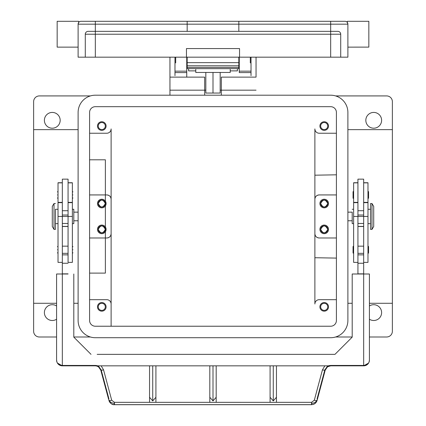 <?xml version="1.0" encoding="UTF-8"?>
<svg xmlns="http://www.w3.org/2000/svg" width="426" height="426" viewBox="0 0 426 426"><rect width="100%" height="100%" fill="white"/><g stroke="black" fill="none" stroke-linecap="round" stroke-linejoin="round"><path stroke-width="0.64" d="M314.883 199.235L314.883 233.677L314.883 199.235A4.303 4.303 0 0 1 319.186 194.932L336.407 194.932L319.186 194.932C316.625 195.188 315.192 196.567 314.883 199.08L314.883 128.924A4.303 4.303 0 0 0 319.186 133.226L336.407 133.226L319.186 133.226A4.303 4.303 0 0 1 314.883 128.924L314.883 134.286M314.883 233.831C315.192 236.345 316.625 237.729 319.186 237.98L336.407 237.98L319.186 237.98A4.303 4.303 0 0 1 314.883 233.677L314.883 303.237L314.883 257.725L336.407 258.097M336.407 174.814L314.883 175.192L314.883 161.454L314.883 298.631M90.413 336.993L73.804 336.993L90.413 336.993M56.589 336.993L39.368 336.993A5.74 5.74 0 0 1 33.627 331.258A5.74 5.74 0 0 0 39.368 336.993L56.589 336.993M386.632 336.993L369.411 336.993L386.632 336.993A5.74 5.74 0 0 0 392.373 331.258A5.74 5.74 0 0 1 386.632 336.993M352.195 336.993L335.587 336.993L352.195 336.993M335.587 95.919L386.632 95.919A5.74 5.74 0 0 1 392.373 101.66A5.74 5.74 0 0 0 386.632 95.919L335.587 95.919M39.368 95.919L90.413 95.919L39.368 95.919A5.74 5.74 0 0 0 33.627 101.66A5.74 5.74 0 0 1 39.368 95.919M186.742 71.525L186.742 77.122L204.677 77.122L204.677 95.2L204.677 77.122L169.953 77.122L169.953 57.175L169.953 95.2L169.953 77.122L186.742 77.122L186.742 57.175L186.742 72.585L186.742 71.158L174.974 71.158L174.974 72.59L186.742 72.585L174.974 72.59L174.974 75.652L174.974 57.175M56.589 303.275L33.627 303.275L33.627 331.258L33.627 101.66L33.627 129.642L78.112 129.642M78.112 220.764L73.804 220.764L73.804 209.283L73.804 223.634L73.804 212.153L78.112 212.153M319.905 229.374A4.303 4.303 0 0 1 324.213 225.066A4.303 4.303 0 0 1 328.515 229.374A4.303 4.303 0 0 1 324.213 233.677A4.303 4.303 0 0 1 319.905 229.374A4.303 4.303 0 0 0 324.213 233.677A4.303 4.303 0 0 0 328.515 229.374A4.303 4.303 0 0 0 324.213 225.066A4.303 4.303 0 0 0 319.905 229.374M328.515 203.543A4.303 4.303 0 0 1 324.213 207.845A4.303 4.303 0 0 1 319.905 203.543A4.303 4.303 0 0 1 324.213 199.235A4.303 4.303 0 0 1 328.515 203.543A4.303 4.303 0 0 0 324.213 199.235A4.303 4.303 0 0 0 319.905 203.543A4.303 4.303 0 0 0 324.213 207.845A4.303 4.303 0 0 0 328.515 203.543M336.407 299.686L319.186 299.686A4.303 4.303 0 0 0 314.883 303.988A4.303 4.303 0 0 1 319.186 299.686L336.407 299.686M319.905 306.858A4.303 4.303 0 0 1 324.213 302.556A4.303 4.303 0 0 1 328.515 306.858A4.303 4.303 0 0 1 324.213 311.166A4.303 4.303 0 0 1 319.905 306.858A4.303 4.303 0 0 0 324.213 311.166A4.303 4.303 0 0 0 328.515 306.858A4.303 4.303 0 0 0 324.213 302.556A4.303 4.303 0 0 0 319.905 306.858M111.117 326.231L111.117 303.988A4.303 4.303 0 0 0 106.814 299.686L89.593 299.686L106.814 299.686A4.303 4.303 0 0 1 111.117 303.988L111.117 233.677C110.882 236.27 109.45 237.708 106.814 237.98L89.593 237.98L106.814 237.98A4.303 4.303 0 0 0 111.117 233.677L111.117 128.924A4.303 4.303 0 0 1 106.814 133.226L89.593 133.226L106.814 133.226A4.303 4.303 0 0 0 111.117 128.924L111.117 326.231M97.485 306.858A4.303 4.303 0 0 1 101.787 302.556A4.303 4.303 0 0 1 106.095 306.858A4.303 4.303 0 0 1 101.787 311.166A4.303 4.303 0 0 1 97.485 306.858A4.303 4.303 0 0 0 101.787 311.166A4.303 4.303 0 0 0 106.095 306.858A4.303 4.303 0 0 0 101.787 302.556A4.303 4.303 0 0 0 97.485 306.858M97.485 126.053A4.303 4.303 0 0 1 101.787 121.751A4.303 4.303 0 0 1 106.095 126.053A4.303 4.303 0 0 1 101.787 130.356A4.303 4.303 0 0 1 97.485 126.053A4.303 4.303 0 0 0 101.787 130.356A4.303 4.303 0 0 0 106.095 126.053A4.303 4.303 0 0 0 101.787 121.751A4.303 4.303 0 0 0 97.485 126.053M319.905 126.053A4.303 4.303 0 0 1 324.213 121.751A4.303 4.303 0 0 1 328.515 126.053A4.303 4.303 0 0 1 324.213 130.356A4.303 4.303 0 0 1 319.905 126.053A4.303 4.303 0 0 0 324.213 130.356A4.303 4.303 0 0 0 328.515 126.053A4.303 4.303 0 0 0 324.213 121.751A4.303 4.303 0 0 0 319.905 126.053M221.323 95.2L221.323 77.122L221.323 95.2M327.743 306.858A3.53 3.53 0 0 0 324.213 303.328A3.53 3.53 0 0 0 320.682 306.858A3.53 3.53 0 0 0 324.213 310.389A3.53 3.53 0 0 0 327.743 306.858A3.53 3.53 0 0 1 324.213 310.389A3.53 3.53 0 0 1 320.682 306.858A3.53 3.53 0 0 1 324.213 303.328A3.53 3.53 0 0 1 327.743 306.858M327.743 203.543A3.53 3.53 0 0 0 324.213 200.012A3.53 3.53 0 0 0 320.682 203.543A3.53 3.53 0 0 0 324.213 207.073A3.53 3.53 0 0 0 327.743 203.543C325.389 208.09 323.036 208.09 320.682 203.543C323.036 198.995 325.389 198.995 327.743 203.543M105.318 306.858A3.53 3.53 0 0 0 101.787 303.328A3.53 3.53 0 0 0 98.257 306.858A3.53 3.53 0 0 0 101.787 310.389A3.53 3.53 0 0 0 105.318 306.858A3.53 3.53 0 0 1 101.787 310.389A3.53 3.53 0 0 1 98.257 306.858A3.53 3.53 0 0 1 101.787 303.328A3.53 3.53 0 0 1 105.318 306.858M98.257 126.053A3.53 3.53 0 0 0 101.787 129.584A3.53 3.53 0 0 0 105.318 126.053A3.53 3.53 0 0 0 101.787 122.523A3.53 3.53 0 0 0 98.257 126.053A3.53 3.53 0 0 1 101.787 122.523A3.53 3.53 0 0 1 105.318 126.053A3.53 3.53 0 0 1 101.787 129.584A3.53 3.53 0 0 1 98.257 126.053M327.743 229.374A3.53 3.53 0 0 0 324.213 225.844A3.53 3.53 0 0 0 320.682 229.374A3.53 3.53 0 0 0 324.213 232.9A3.53 3.53 0 0 0 327.743 229.374C325.389 233.917 323.036 233.917 320.682 229.374C323.036 224.827 325.389 224.827 327.743 229.374M320.682 126.053A3.53 3.53 0 0 0 324.213 129.584A3.53 3.53 0 0 0 327.743 126.053A3.53 3.53 0 0 0 324.213 122.523A3.53 3.53 0 0 0 320.682 126.053A3.53 3.53 0 0 1 324.213 122.523A3.53 3.53 0 0 1 327.743 126.053A3.53 3.53 0 0 1 324.213 129.584A3.53 3.53 0 0 1 320.682 126.053M369.411 303.275L392.373 303.275L392.373 331.258L392.373 129.642L347.888 129.642M369.411 305.985A7.892 7.892 0 0 1 381.611 312.599A7.892 7.892 0 0 1 369.411 319.218A7.892 7.892 0 0 0 381.611 312.599A7.892 7.892 0 0 0 369.411 305.985M392.373 101.66L392.373 129.642L392.373 101.66M381.611 120.313A7.892 7.892 0 0 1 373.719 128.205A7.892 7.892 0 0 1 365.827 120.313A7.892 7.892 0 0 1 373.719 112.421A7.892 7.892 0 0 1 381.611 120.313A7.892 7.892 0 0 0 373.719 112.421A7.892 7.892 0 0 0 365.827 120.313A7.892 7.892 0 0 0 373.719 128.205A7.892 7.892 0 0 0 381.611 120.313M347.888 212.153L352.195 212.153L352.195 223.634L352.195 220.764L347.888 220.764M106.814 194.932A4.303 4.303 0 0 1 111.117 199.235C110.882 196.642 109.45 195.209 106.814 194.932L89.593 194.932L106.814 194.932M97.485 229.374A4.303 4.303 0 0 1 101.787 225.066A4.303 4.303 0 0 1 106.095 229.374A4.303 4.303 0 0 1 101.787 233.677A4.303 4.303 0 0 1 97.485 229.374A4.303 4.303 0 0 0 101.787 233.677A4.303 4.303 0 0 0 106.095 229.374A4.303 4.303 0 0 0 101.787 225.066A4.303 4.303 0 0 0 97.485 229.374M97.485 203.543A4.303 4.303 0 0 1 101.787 199.235A4.303 4.303 0 0 1 106.095 203.543A4.303 4.303 0 0 1 101.787 207.845A4.303 4.303 0 0 1 97.485 203.543A4.303 4.303 0 0 0 101.787 207.845A4.303 4.303 0 0 0 106.095 203.543A4.303 4.303 0 0 0 101.787 199.235A4.303 4.303 0 0 0 97.485 203.543M98.257 203.543A3.53 3.53 0 0 0 101.787 207.073A3.53 3.53 0 0 0 105.318 203.543A3.53 3.53 0 0 0 101.787 200.012A3.53 3.53 0 0 0 98.257 203.543C100.611 198.995 102.964 198.995 105.318 203.543C102.964 208.09 100.611 208.09 98.257 203.543M105.318 229.374A3.53 3.53 0 0 0 101.787 225.844A3.53 3.53 0 0 0 98.257 229.374A3.53 3.53 0 0 0 101.787 232.9A3.53 3.53 0 0 0 105.318 229.374C102.964 233.917 100.611 233.917 98.257 229.374C100.611 224.827 102.964 224.827 105.318 229.374M44.389 312.599A7.892 7.892 0 0 1 56.589 305.985A7.892 7.892 0 0 0 44.389 312.599A7.892 7.892 0 0 0 56.589 319.218A7.892 7.892 0 0 1 44.389 312.599M60.172 120.313A7.892 7.892 0 0 1 52.281 128.205A7.892 7.892 0 0 1 44.389 120.313A7.892 7.892 0 0 1 52.281 112.421A7.892 7.892 0 0 1 60.172 120.313A7.892 7.892 0 0 0 52.281 112.421A7.892 7.892 0 0 0 44.389 120.313A7.892 7.892 0 0 0 52.281 128.205A7.892 7.892 0 0 0 60.172 120.313M256.047 77.122L256.047 57.175L256.047 77.122L221.323 77.122L256.047 77.122M186.742 65.785L187.168 65.785L186.742 65.785M238.832 65.785L239.258 65.785L238.832 65.785L238.832 68.655L187.168 68.655L187.168 62.649L238.832 62.649L238.832 65.785L187.168 65.785M239.258 71.525L239.258 57.175L239.258 72.59L251.026 72.585L251.026 75.652L251.026 57.175M188.606 68.655L188.606 70.881L188.606 68.655M195.779 69.454L195.779 72.452L195.779 69.454M230.221 70.881L230.221 72.452L230.221 69.454L230.221 70.881L237.394 70.881L237.394 68.655L237.394 70.881M188.606 70.881L195.779 70.881M195.779 72.452L230.221 72.452M105.376 159.846L105.376 273.071M352.195 209.283L353.628 209.283M352.195 223.634L353.628 223.634M353.628 182.86L357.931 182.86L357.931 216.456L353.628 216.456L353.628 182.86L353.628 262.336M353.628 198.521L353.628 191.343L353.628 198.521A0.575 0.575 0 0 1 353.053 197.946L353.053 191.918L353.053 197.946M353.628 253.337A0.575 0.575 0 0 1 353.053 252.762L353.053 246.734L353.053 252.762M353.628 246.159A0.575 0.575 0 0 0 353.053 246.734M353.628 191.343A0.575 0.575 0 0 0 353.053 191.918M353.628 262.379L357.931 262.379L357.931 182.733L353.628 182.733M363.671 179.149L363.671 202.377L367.979 202.377L367.979 216.456L363.671 216.456L363.671 186.892L363.671 262.379L367.979 262.379L367.979 182.86L363.671 182.86L363.671 186.892L363.671 179.149L357.931 179.149L357.931 202.472M357.931 210.716L363.671 210.716M363.671 202.377L363.671 182.738L367.979 182.733L367.979 202.377M367.979 198.521L367.979 191.343L367.979 198.521A0.575 0.575 0 0 0 368.554 197.946L368.554 191.918A0.575 0.575 0 0 0 367.979 191.343M368.554 252.762L368.554 246.734L368.554 252.762A0.575 0.575 0 0 1 367.979 253.337M368.554 246.734A0.575 0.575 0 0 0 367.979 246.159M367.979 223.634L370.561 223.634L370.561 203.543L370.561 229.374L370.561 209.283L367.979 209.283M370.561 203.543L371.994 203.543L371.994 229.374L371.994 203.543L373.719 206.413L373.719 226.504L371.994 229.374L370.561 229.374M373.719 226.504L373.719 206.413M368.554 191.918L368.554 197.946M363.671 216.456L357.931 216.456L357.931 215.95M357.931 215.023L363.671 215.023M357.931 224.545L357.931 273.854L363.671 273.854L363.671 224.545M357.931 273.854L363.671 273.854L357.931 273.998L357.931 263.241L363.671 263.241L363.671 273.854L357.931 273.998L363.671 273.854M73.804 209.283L72.372 209.283M73.804 223.634L72.372 223.634M239.258 72.59L251.026 72.59L251.026 71.158L239.258 71.158M58.021 182.86L58.021 216.456L58.021 182.86L62.329 182.86L62.329 216.456L62.329 179.149L68.069 179.149L68.069 186.892L68.069 182.86L72.372 182.86L72.372 216.456L72.372 182.733L68.069 182.733L68.069 202.377L72.372 202.377M68.069 224.545L68.069 186.892L68.069 216.456L72.372 216.456L72.372 262.379L68.069 262.379L68.069 224.545L68.069 262.379M72.947 194.932C72.947 198.804 72.947 198.804 72.947 194.932C72.947 191.061 72.947 191.061 72.947 194.932L72.372 194.932L72.372 191.343L72.372 198.521L72.947 197.946M72.947 249.748C72.947 245.877 72.947 245.877 72.947 249.748C72.947 253.619 72.947 253.619 72.947 249.748L72.372 249.748M68.069 210.716L62.329 210.716M58.021 262.341L58.021 216.456L62.329 216.456L62.329 262.379L58.021 262.379M58.021 194.932L58.021 198.521L58.021 191.343L57.446 191.918M57.446 249.748C57.446 253.619 57.446 253.619 57.446 249.748C57.446 245.877 57.446 245.877 57.446 249.748M57.446 194.932C57.446 198.804 57.446 198.804 57.446 194.932C57.446 191.061 57.446 191.061 57.446 194.932M62.329 202.472L62.329 179.149M58.021 209.283L55.439 209.283L55.439 229.374L55.439 223.634L58.021 223.634M55.439 229.374L54.006 229.374L54.006 203.543L54.006 229.374L52.281 226.504L52.281 206.413L54.006 203.543L55.439 203.543M52.281 206.413L52.281 226.504M68.069 216.456L62.329 216.456L62.329 215.95M169.953 90.179L205.827 90.179M220.173 90.179L256.047 90.179M68.069 215.023L62.329 215.023M68.069 273.854L62.329 273.854L68.069 273.854L62.329 273.854L62.329 224.545M95.77 365.46A6.14 6.14 0 0 0 95.232 365.439L62.329 365.439L62.329 273.998L68.069 273.998L56.589 273.998L56.589 360.098L56.946 362.095L57.403 363.048L62.329 365.838L95.232 365.838A5.74 5.74 0 0 1 95.733 365.859L96.979 366.11L96.574 365.998L97.314 365.705L95.77 365.46L95.733 365.859M68.069 263.241L62.329 263.241L62.329 273.854M56.589 360.098A5.74 5.74 0 0 0 62.329 365.838L62.329 365.439C58.474 364.773 56.557 362.995 56.589 360.098L56.589 273.998L68.069 273.998M73.804 337.136L73.804 273.998L73.804 337.136L91.026 354.357L73.804 337.136M97.165 354.357L334.974 354.357L97.165 354.357M369.411 360.098C369.443 362.995 367.526 364.773 363.671 365.439L363.671 273.998L369.411 273.998L369.411 360.098A5.74 5.74 0 0 1 363.671 365.838L330.768 365.838C327.929 366.035 326.082 367.452 325.224 370.093L317.082 400.467L325.224 370.093L327.498 366.861L330.267 365.859A5.74 5.74 0 0 1 330.768 365.838L363.671 365.838L368.57 363.09L369.06 362.089L369.411 360.098L369.411 273.998L352.195 273.998L352.195 337.136L334.974 354.357L352.195 337.136L352.195 273.998L357.931 273.998M101.164 369.917L100.776 370.093L108.529 399.024L108.918 398.848L101.164 369.917L98.731 366.461L98.502 366.861L100.776 370.093C99.924 367.452 98.071 366.035 95.232 365.838L62.329 365.838M98.502 366.861L96.979 366.11M98.731 366.461L97.314 365.705M327.498 366.861L327.269 366.461L324.836 369.917L317.082 398.848L317.471 399.024C316.587 401.659 314.734 403.065 311.917 403.23L311.534 404.7L311.534 402.33L314.313 400.222L322.45 369.848A2.87 0.479 -165 0 0 325.224 370.093L324.836 369.917M314.313 400.222A2.87 0.479 15 0 0 317.082 400.467C316.198 403.102 314.351 404.498 311.534 404.657L114.466 404.657L114.083 403.23C111.266 403.065 109.413 401.659 108.529 399.024L100.776 370.093A2.87 0.479 165 0 0 103.55 369.848L111.687 400.222L114.466 402.33L155.916 402.336L155.916 365.838L97.272 365.838L101.164 365.838L103.55 369.848M317.061 400.541C316.246 402.911 314.404 404.295 311.534 404.695L114.466 404.7L114.466 402.33M149.547 365.838L149.547 402.33L216.184 402.336L216.184 365.838L209.816 365.838L209.816 402.33L276.453 402.336L276.453 365.838L270.084 365.838L270.084 402.33L311.534 402.33M114.466 404.657C111.649 404.498 109.801 403.102 108.918 400.467A2.87 0.485 165 0 0 111.687 400.222M329.021 366.11L329.426 365.998L328.686 365.705L330.23 365.46L330.267 365.859M327.269 366.461L328.686 365.705M155.916 397.266L152.732 400.919L149.547 397.266M216.184 397.266L213 400.919L209.816 397.266M276.453 397.266L273.268 400.919L270.084 397.266M322.45 369.848L324.836 365.838L328.728 365.838L276.453 365.838M209.816 365.838L155.916 365.838M213 400.919L213 365.838M152.732 400.919L152.732 365.838M273.268 400.919L273.268 365.838M270.084 365.838L216.184 365.838M314.883 175.192L314.883 257.725M175.693 62.915L175.693 57.175M186.742 62.915L187.168 62.915L187.168 57.175L187.168 68.655L238.832 68.655L238.832 57.175L238.832 62.915L239.258 62.915M187.168 24.17L95.333 24.17L95.333 21.3L95.333 24.17L347.888 24.17L347.888 57.175L330.667 57.175L347.888 57.175L347.888 24.17L347.312 22.45L347.888 24.17A2.87 2.87 0 0 0 345.017 21.3L80.983 21.3L187.168 21.3L187.168 31.343M80.983 21.3A2.87 2.87 0 0 0 78.112 24.17L78.688 22.45L78.112 24.17L78.112 47.132L78.112 24.17L95.333 24.17L78.112 24.17A2.87 2.87 0 0 1 80.983 21.3M57.164 47.132L57.164 21.3L57.164 47.132L78.112 47.132L78.112 57.175L78.112 24.17M57.164 21.3L78.688 21.3L78.688 22.45L78.688 21.3M186.455 57.175L186.455 48.564L239.545 48.564L239.545 57.175L239.545 48.564L186.455 48.564L186.455 57.175L78.112 57.175L330.667 57.175L186.455 57.175M95.333 31.343L95.333 57.175L95.333 24.17L95.333 31.343L88.155 31.343L330.667 31.343L330.667 57.175L330.667 24.17L347.888 24.17A2.87 2.87 0 0 0 345.017 21.3L238.832 21.3L238.832 31.343M347.312 22.45L347.312 21.3L368.836 21.3L368.836 47.121L347.888 47.132M238.832 21.3L187.168 21.3M85.285 57.175L85.285 34.213A2.87 2.87 0 0 1 88.155 31.343M337.845 31.343L330.667 31.343L337.845 31.343A2.87 2.87 0 0 1 340.715 34.213L85.285 34.213M340.715 57.175L340.715 34.213M250.307 57.175L250.307 62.915M89.593 112.421A5.74 5.74 0 0 1 95.333 106.681L330.667 106.681A5.74 5.74 0 0 1 336.407 112.421L336.407 320.49A5.74 5.74 0 0 1 330.667 326.231L95.333 326.231A5.74 5.74 0 0 1 89.593 320.49L89.593 112.421M78.112 112.421A17.221 17.221 0 0 1 95.333 95.2L330.667 95.2A17.221 17.221 0 0 1 347.888 112.421L347.888 320.49A17.221 17.221 0 0 1 330.667 337.712L95.333 337.712A17.221 17.221 0 0 1 78.112 320.49L78.112 112.421M205.827 72.452L205.827 93.049L220.173 93.049L220.173 72.452M357.931 253.337L363.671 253.337M357.931 246.159L363.671 246.159M68.069 246.159L62.329 246.159M68.069 253.337L62.329 253.337M357.931 202.648L353.628 202.648M367.979 202.648L363.671 202.648M357.931 223.469L363.671 223.469M357.931 226.403L363.671 226.403M357.931 254.865L363.671 254.865M58.021 202.648L62.329 202.648M68.069 202.648L72.372 202.648M68.069 223.469L62.329 223.469M68.069 226.403L62.329 226.403M68.069 254.865L62.329 254.865M363.671 365.838L363.671 365.439L330.768 365.439L330.768 365.838M95.232 365.439L95.232 365.838M330.667 31.343L330.667 21.3L330.667 24.17L238.832 24.17M238.832 67.393L187.168 67.393M213 93.049L213 72.452M73.804 303.275L78.112 303.275M352.195 303.275L347.888 303.275M89.593 159.803L105.376 159.803M353.628 202.377L357.931 202.377M363.671 226.504L357.931 226.504M72.372 246.159L72.947 246.734M72.372 191.343L72.947 191.918M58.021 253.337L57.446 252.762M58.021 198.521L57.446 197.946M58.021 182.733L62.329 182.733M62.329 202.377L58.021 202.377M62.329 226.504L68.069 226.504M369.06 362.084L368.575 363.08M56.946 362.089L57.398 363.037M114.466 404.7C112.208 404.934 110.366 403.539 108.934 400.509M330.768 365.843L327.924 366.594M105.376 273.109L89.593 273.109M72.372 253.337L72.947 252.762M58.021 246.159L57.446 246.734"/></g></svg>

